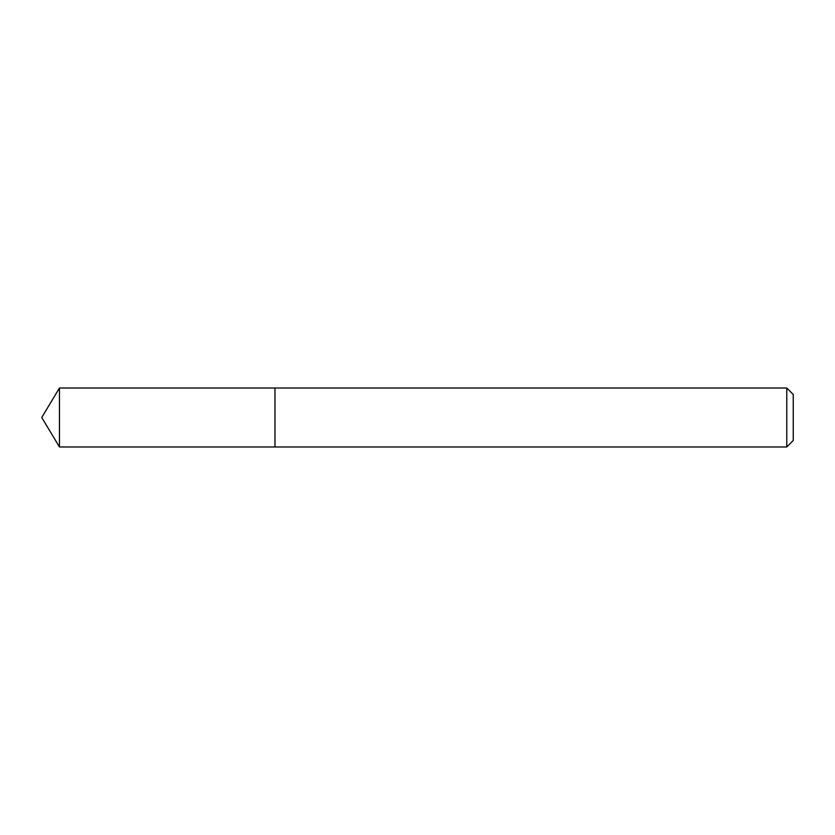 <?xml version="1.0" encoding="UTF-8"?>
<svg xmlns="http://www.w3.org/2000/svg" width="835" height="835" viewBox="0 0 835 835"><rect width="100%" height="100%" fill="white"/><g stroke="black" fill="none" stroke-linecap="round" stroke-linejoin="round"><path stroke-width="1.25" d="M786.768 446.976L793.25 440.494L793.25 394.506L786.768 388.024L59.462 388.024L59.462 446.976L274.976 446.976L274.976 388.024L274.976 446.976L786.768 446.976L786.768 388.024M59.462 446.976L41.75 417.5L59.462 388.024"/></g></svg>
